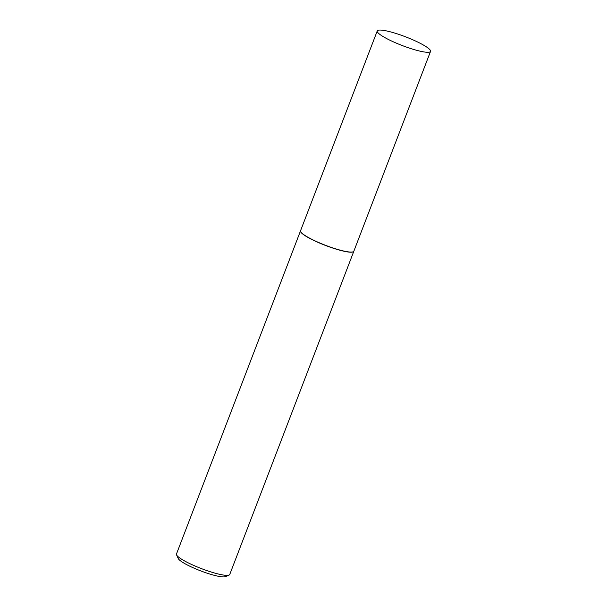 <?xml version="1.0" encoding="UTF-8"?>
<svg xmlns="http://www.w3.org/2000/svg" width="607" height="607" viewBox="0 0 607 607"><rect width="100%" height="100%" fill="white"/><g stroke="black" fill="none" stroke-linecap="round" stroke-linejoin="round"><path stroke-width="0.91" d="M429.855 51.997A28.544 4.659 -159 0 1 399.93 44.63A28.544 4.659 -159 0 1 377.25 30.949A28.544 4.659 -159 0 1 377.933 30.35A28.544 4.659 -159 0 1 407.858 37.717A28.544 4.659 -159 0 1 430.538 51.405A28.544 4.659 -159 0 1 429.855 51.997M430.538 51.405L353.851 251.192A28.544 4.659 -159 0 1 353.168 251.791A28.544 4.659 -159 0 1 323.243 244.416A28.544 4.659 -159 0 1 300.556 230.736L377.25 30.949M353.82 251.26A28.544 4.659 -159 0 1 353.798 251.328A28.544 4.659 -159 0 1 353.115 251.92A28.544 4.659 -159 0 1 323.19 244.553A28.544 4.659 -159 0 1 300.511 230.872A28.544 4.659 -159 0 1 300.533 230.804M353.798 251.328L229.75 574.48A28.544 4.659 -159 0 1 229.105 575.064A28.544 4.659 -159 0 1 229.067 575.079A28.544 4.659 -159 0 1 201.349 568.577A28.544 4.659 -159 0 1 176.554 554.889A28.544 4.659 -159 0 1 176.462 554.024L300.511 230.872M225.47 576.62A25.638 4.188 -159 0 1 225.44 576.635A25.638 4.188 -159 0 1 225.402 576.65A25.638 4.188 -159 0 1 200.5 570.808A25.638 4.188 -159 0 1 178.223 558.508L176.554 554.889M225.44 576.635L229.105 575.064"/></g></svg>
